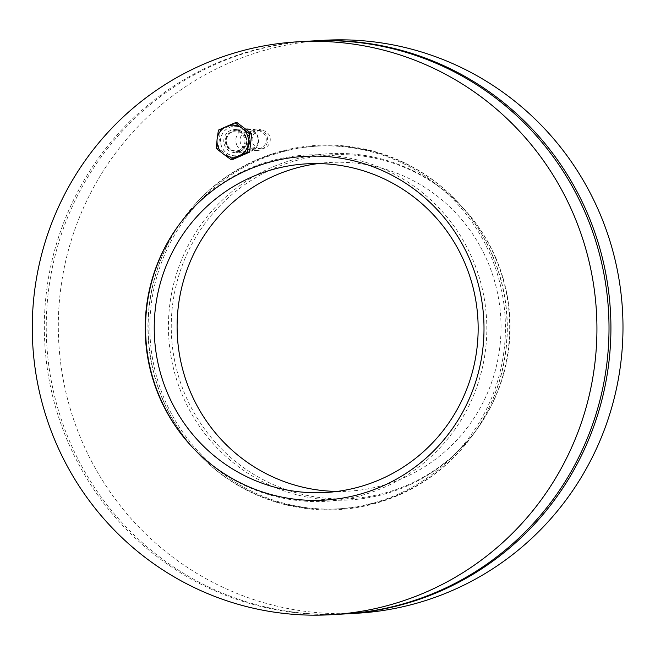 <?xml version="1.0" encoding="UTF-8"?>
<svg xmlns="http://www.w3.org/2000/svg" width="655" height="655" viewBox="0 0 655 655"><rect width="100%" height="100%" fill="white"/><g stroke="black" fill="none" stroke-linecap="round" stroke-linejoin="round"><path stroke-width="0.49" stroke-dasharray="3.27 2.46" d="M252.846 143.191A9.236 9.08 -93.3 0 0 261.722 148.759A9.236 9.08 -93.3 0 0 269.524 135.904A9.236 9.08 -93.3 0 0 260.657 130.329A9.236 9.08 -93.3 0 0 252.846 143.191M257.456 136.6A9.236 9.08 86.7 0 1 249.645 149.455A9.236 9.08 86.7 0 1 240.049 140.759A9.236 9.08 86.7 0 1 257.456 136.6M496.179 258.807A172.167 169.391 -93.3 0 0 465.156 210.247A172.167 169.391 -93.3 0 0 217.845 207.938A172.167 169.391 -93.3 0 0 232.296 458.877A172.167 169.391 -93.3 0 0 477.716 428.19A172.167 169.391 -93.3 0 0 496.179 258.807M492.691 255.753A181.672 178.741 86.7 0 1 473.205 434.478A181.672 178.741 86.7 0 1 214.25 466.868A181.672 178.741 86.7 0 1 198.989 202.076A181.672 178.741 86.7 0 1 459.957 204.507A181.672 178.741 86.7 0 1 492.691 255.753M344.129 613.972A286.947 282.321 86.7 0 1 46.726 343.687A286.947 282.321 86.7 0 1 311.125 41.028M357.155 613.219A286.947 282.321 86.7 0 1 58.794 342.991A286.947 282.321 86.7 0 1 324.151 40.282M337.071 491.422A164.601 161.949 -93.3 0 0 348.534 491.176A164.601 161.949 -93.3 0 0 487.762 261.885A164.601 161.949 -93.3 0 0 329.596 162.505A164.601 161.949 -93.3 0 0 318.183 163.578M177.841 226.401A173.419 170.627 86.7 0 1 178.135 225.983A173.419 170.627 86.7 0 1 334.983 155.841A173.419 170.627 86.7 0 1 472.853 259.724A173.419 170.627 86.7 0 1 409.187 473.729A173.419 170.627 86.7 0 1 190.785 445.515A173.419 170.627 86.7 0 1 190.441 445.13M492.421 255.507A182.418 179.478 86.7 0 1 472.853 434.977A182.418 179.478 86.7 0 1 195.706 450.943A182.418 179.478 86.7 0 1 182.401 220.023A182.418 179.478 86.7 0 1 459.548 204.057A182.418 179.478 86.7 0 1 492.421 255.507M495.72 258.406A173.419 170.627 86.7 0 1 477.118 429.017A173.419 170.627 86.7 0 1 229.921 459.933A173.419 170.627 86.7 0 1 215.364 207.168A173.419 170.627 86.7 0 1 464.477 209.485A173.419 170.627 86.7 0 1 495.72 258.406M236.766 144.911A11.569 11.381 -93.3 0 0 247.877 151.894A11.569 11.381 -93.3 0 0 257.661 135.781A11.569 11.381 -93.3 0 0 246.55 128.806A11.569 11.381 -93.3 0 0 236.766 144.911M245.592 136.477A11.569 11.381 86.7 0 1 235.808 152.59A11.569 11.381 86.7 0 1 223.781 141.701A11.569 11.381 86.7 0 1 245.592 136.477M162.563 399.247A181.672 178.741 -93.3 0 0 195.296 450.493A181.672 178.741 -93.3 0 0 456.265 452.924A181.672 178.741 -93.3 0 0 441.011 188.132A181.672 178.741 -93.3 0 0 182.049 220.522A181.672 178.741 -93.3 0 0 162.563 399.247M310.175 41.085A286.947 282.321 -93.3 0 0 44.818 343.793A286.947 282.321 -93.3 0 0 343.179 614.03M247.443 143.994A10.676 10.505 86.7 0 1 256.473 129.125A10.676 10.505 86.7 0 1 267.576 139.179A10.676 10.505 86.7 0 1 247.443 143.994M249.211 143.33A9.039 8.892 -93.3 0 0 264.514 145.173A9.039 8.892 -93.3 0 0 258.406 130.787A9.039 8.892 -93.3 0 0 249.211 143.33M226.925 145.173A10.676 10.505 86.7 0 1 235.956 130.304A10.676 10.505 86.7 0 1 247.058 140.358A10.676 10.505 86.7 0 1 226.925 145.173M232.91 159.419L218.311 148.349L216.306 148.464M218.311 148.349L220.416 129.985L218.418 130.099M220.416 129.985L237.118 122.69M221.668 146.884A14.77 14.533 86.7 0 1 234.162 126.309A14.77 14.533 86.7 0 1 249.522 140.219A14.77 14.533 86.7 0 1 221.668 146.884M221.799 146.876A14.77 14.533 86.7 0 1 234.294 126.3A14.77 14.533 86.7 0 1 249.645 140.211A14.77 14.533 86.7 0 1 221.799 146.876M226.147 144.976A9.956 9.792 86.7 0 1 234.572 131.106A9.956 9.792 86.7 0 1 244.921 140.481A9.956 9.792 86.7 0 1 226.147 144.976M227.285 144.911A9.956 9.792 86.7 0 1 235.702 131.041A9.956 9.792 86.7 0 1 246.059 140.416A9.956 9.792 86.7 0 1 227.285 144.911M260.657 130.329L248.589 131.025M261.722 148.759L249.645 149.455M465.156 210.247L459.957 204.507M477.716 428.19L473.205 434.478M325.658 492.494L348.534 491.176M306.728 163.824L329.596 162.505M190.785 445.515L195.706 450.943M178.135 225.983L182.401 220.023M464.477 209.485L459.548 204.057M477.118 429.017L472.853 434.977M246.55 128.806L234.474 129.493M247.877 151.894L235.808 152.59M190.097 444.753L195.296 450.493M177.546 226.81L182.049 220.522M237.184 151.624L257.702 150.437M235.956 130.304L256.473 129.125M235.71 150.986L236.848 150.92M234.572 131.106L235.702 131.041"/><path stroke-width="0.98" d="M311.125 41.028A286.947 282.321 86.7 0 1 312.075 40.97A286.947 282.321 86.7 0 1 587.797 214.21A286.947 282.321 86.7 0 1 345.087 613.915A286.947 282.321 86.7 0 1 344.129 613.972M312.075 40.97L324.151 40.282A286.947 282.321 86.7 0 1 599.865 213.514A286.947 282.321 86.7 0 1 357.155 613.219L345.087 613.915M318.183 163.578A164.601 161.949 -93.3 0 0 177.382 336.154A164.601 161.949 -93.3 0 0 337.071 491.422M464.886 263.204A164.601 161.949 86.7 0 1 325.658 492.494A164.601 161.949 86.7 0 1 154.506 337.472A164.601 161.949 86.7 0 1 306.728 163.824A164.601 161.949 86.7 0 1 464.886 263.204M190.441 445.13A173.419 170.627 86.7 0 1 177.841 226.401M159.075 396.193A172.167 169.391 86.7 0 1 177.546 226.81A172.167 169.391 86.7 0 1 422.958 196.123A172.167 169.391 86.7 0 1 437.417 447.062A172.167 169.391 86.7 0 1 190.097 444.753A172.167 169.391 86.7 0 1 159.075 396.193M331.111 614.717L343.179 614.03A286.947 282.321 -93.3 0 0 585.889 214.316A286.947 282.321 -93.3 0 0 310.175 41.085L298.099 41.781A286.947 282.321 86.7 0 1 573.813 215.012A286.947 282.321 86.7 0 1 331.111 614.717A286.947 282.321 86.7 0 1 32.75 344.489A286.947 282.321 86.7 0 1 298.099 41.781M217.108 139.302L218.418 130.099L226.515 126.464A16.015 15.761 -93.3 0 0 223.355 154.015L216.306 148.464L217.108 139.302M235.12 122.804L242.162 128.347A16.015 15.761 -93.3 0 0 226.515 126.464L235.12 122.804L237.118 122.69L251.716 133.751L249.612 152.116L232.91 159.419L230.904 159.533L223.355 154.015A16.015 15.761 -93.3 0 0 239.001 155.898L230.904 159.533M249.719 133.866L248.409 143.068A16.015 15.761 -93.3 0 0 242.162 128.347L249.719 133.866L251.716 133.751M247.615 152.23L239.001 155.898A16.015 15.761 -93.3 0 0 248.409 143.068L247.615 152.23L249.612 152.116"/></g></svg>

